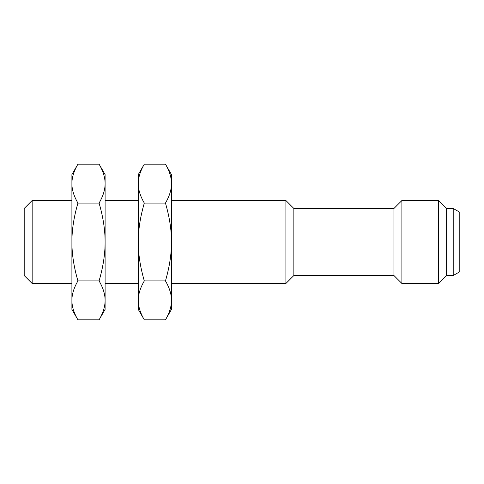 <?xml version="1.0" encoding="UTF-8"?>
<svg xmlns="http://www.w3.org/2000/svg" width="484" height="484" viewBox="0 0 484 484"><rect width="100%" height="100%" fill="white"/><g stroke="black" fill="none" stroke-linecap="round" stroke-linejoin="round"><path stroke-width="0.73" d="M459.8 271.73L459.8 212.27L453.212 208.471L446.629 208.471L446.629 275.529L453.212 275.529L459.8 271.73M453.212 275.529L453.212 208.471M71.91 200.515L32.156 200.515L24.2 208.471L24.2 275.529L32.156 283.485L71.91 283.485M32.156 200.515L32.156 283.485M446.629 208.471L438.673 200.515L401.895 200.515L401.895 283.485L438.673 283.485L446.629 275.529M438.673 283.485L438.673 200.515M71.91 242L71.91 174.585L77.93 164.155C73.87 171.118 71.868 177.604 71.91 183.618C71.868 189.631 73.87 196.117 77.93 203.08C73.87 217.001 71.868 229.979 71.91 242C71.868 254.021 73.87 266.999 77.93 280.92C73.87 287.883 71.868 294.369 71.91 300.382L71.91 242M71.91 309.415L71.91 300.382C71.868 306.396 73.87 312.882 77.93 319.845L71.91 309.415M171.475 283.485L285.905 283.485L293.855 275.529L393.94 275.529L401.895 283.485M401.895 200.515L393.94 208.471L293.855 208.471L285.905 200.515L171.475 200.515M393.94 275.529L393.94 208.471M293.855 275.529L293.855 208.471M77.93 164.155L99.075 164.155C103.134 171.118 105.143 177.604 105.095 183.618L105.095 242C105.143 229.979 103.134 217.001 99.075 203.08C103.134 196.117 105.143 189.631 105.095 183.618L105.095 174.585L99.075 164.155M77.93 319.845L99.075 319.845C103.134 312.882 105.143 306.396 105.095 300.382C105.143 294.369 103.134 287.883 99.075 280.92L77.93 280.92M77.93 203.08L99.075 203.08M99.075 280.92C103.134 266.999 105.143 254.021 105.095 242L105.095 309.415L99.075 319.845M285.905 283.485L285.905 200.515M171.475 309.415L165.455 319.845C169.509 312.882 171.517 306.396 171.475 300.382L171.475 309.415M171.475 300.382C171.517 294.369 169.509 287.883 165.455 280.92C169.509 266.999 171.517 254.021 171.475 242L171.475 300.382M165.455 280.92L144.305 280.92C140.251 287.883 138.243 294.369 138.285 300.382C138.243 306.396 140.251 312.882 144.305 319.845L165.455 319.845M171.475 174.585L171.475 242C171.517 229.979 169.509 217.001 165.455 203.08C169.509 196.117 171.517 189.631 171.475 183.618C171.517 177.604 169.509 171.118 165.455 164.155L171.475 174.585M144.305 203.08C140.251 217.001 138.243 229.979 138.285 242L138.285 183.618C138.243 189.631 140.251 196.117 144.305 203.08L165.455 203.08M144.305 319.845L138.285 309.415L138.285 242C138.243 254.021 140.251 266.999 144.305 280.92M138.285 200.515L105.095 200.515M105.095 283.485L138.285 283.485M165.455 164.155L144.305 164.155C140.251 171.118 138.243 177.604 138.285 183.618L138.285 174.585L144.305 164.155"/></g></svg>
